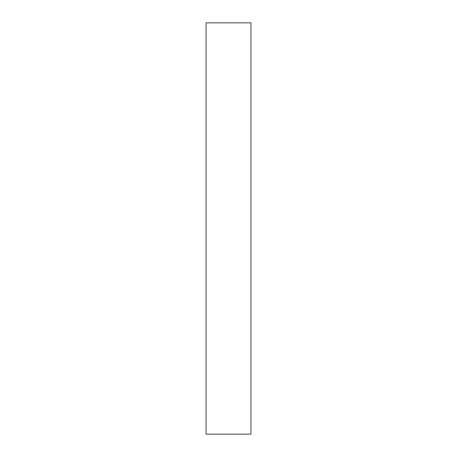 <?xml version="1.0" encoding="UTF-8"?>
<svg xmlns="http://www.w3.org/2000/svg" width="457" height="457" viewBox="0 0 457 457"><rect width="100%" height="100%" fill="white"/><g stroke="black" fill="none" stroke-linecap="round" stroke-linejoin="round"><path stroke-width="0.69" d="M250.933 22.85L206.067 22.85L250.933 22.85L250.933 434.15L206.067 434.15L206.067 22.85L206.067 434.15L250.933 434.15L250.933 22.85"/></g></svg>
